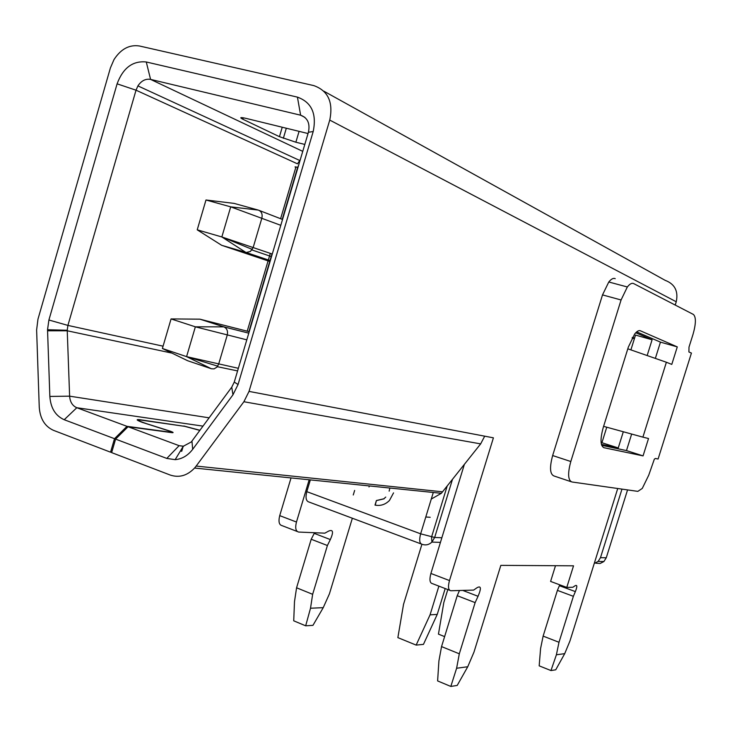 <?xml version="1.0" encoding="UTF-8"?>
<svg xmlns="http://www.w3.org/2000/svg" width="732" height="732" viewBox="0 0 732 732"><rect width="100%" height="100%" fill="white"/><g stroke="black" fill="none" stroke-linecap="round" stroke-linejoin="round"><path stroke-width="1.1" d="M199.863 430.407L184.793 426.353L140.828 420.067C136.463 419.72 138.494 420.964 146.922 423.791L170.483 431.249C173.429 432.374 173.877 432.841 171.855 432.639L128.063 426.738L179.111 445.669L183.275 446.264L191.29 441.963L231.751 387.164L234.267 382.077L308.419 132.254C310.231 123.47 307.632 117.788 300.623 115.199L150.572 79.395C145.613 78.562 141.395 80.721 137.918 85.891L136.024 90.192L67.911 325.411L67.225 330.26L69.622 396.168C70.052 401.96 72.45 405.812 76.814 407.724L126.984 426.335L169.659 432.1C171.691 432.301 171.233 431.834 168.296 430.709L142.173 422.337C136.417 420.113 135.63 419.235 139.803 419.701L139.73 419.948M180.401 450.985L181.728 451.269L183.156 446.456M444.617 636.611L438.45 634.132L443.812 602.546L447.81 589.571M416.151 645.093L430.059 614.843L437.233 614.413L423.444 644.38L416.151 645.093L397.869 637.627L403.533 604.33L421.907 544.315M430.059 614.843L438.889 586.131M437.233 614.413L445.193 588.555M449.576 590.248L432.383 583.614C429.776 583.056 429.281 579.671 430.901 573.458L449.485 580.558L493.414 437.828L484.703 436.171L480.659 443.885L441.35 493.304L431.276 499.059L433.289 492.48M558.992 642.275L556.393 654.783L564.711 653.658L555.744 669.798L550.967 670.558L539.173 665.846L540.582 648.561L543.126 636.108L558.992 642.275L573.376 596.315L557.409 590.376L559.394 585.692L575.361 591.602C577.374 586.515 577.274 584.566 575.05 585.774L572.872 587.247L566.778 587.421L573.531 565.818L500.834 565.369L473.979 652.111L467.748 666.742L457.207 685.436L450.82 686.442L437.617 680.925L438.907 660.978L441.542 646.594L457.226 595.702L459.476 590.495M543.126 636.108L557.409 590.376M594.247 563.448L598.126 561.444L600.487 557.665L606.261 557.784L603.909 561.526L600.103 563.503L595.866 563.201M621.98 489.113L600.487 557.665M627.553 489.909L606.261 557.784M126.984 426.335L114.512 438.697L64.215 419.72C55.467 415.822 50.682 408.053 49.849 396.433L47.534 329.739L48.907 320.003L117.102 83.832C123.04 67.884 132.767 60.6 146.281 61.982L297.43 97.127C311.594 102.26 316.846 113.734 313.195 131.54L238.056 384.51L232.959 394.813L192.681 449.338C187.877 455.606 182.03 459.046 175.149 459.659L166.786 458.424L115.592 439.108L111.639 452.614L170.19 475.031C179.13 478.023 187.255 475.69 194.566 468.05L196.167 466.064L442.631 491.822M115.592 439.108L128.063 426.738M114.512 438.697L110.559 452.193L111.722 452.321M677.283 346.895L671.784 364.399L666.385 362.248L642.897 437.141L648.525 438.514L643.062 455.89L603.9 447.7C600.313 445.761 600.094 439.026 603.25 427.488L628.34 347.096L634.644 334.057C636.877 331.248 638.798 330.159 640.409 330.791L677.283 346.895L660.447 342.137L655.35 358.406M608.786 281.994L627.342 286.971C629.785 283.888 631.899 282.762 633.665 283.586L693.424 314.467C696.15 317.112 696.022 323.709 693.048 334.259L688.995 347.133L688.913 351.973L691.429 353.071L658.095 459.028L655.424 458.47L654.335 459.174L648.735 475.187L642.275 488.427L637.846 491.373L571.884 481.976C567.95 480.21 567.593 473.394 570.814 461.517L621.075 299.974L602.509 294.905L608.786 281.994C611.257 278.938 613.398 277.831 615.219 278.663M627.342 286.971L621.075 299.974M571.033 481.693L553.941 475.956C549.897 474.162 549.476 467.355 552.651 455.542L602.509 294.905M636.694 331.88L660.447 342.137M631.652 434.058L626.482 450.583L601.686 445.312M297.21 531.487L282.058 525.64C279.057 524.899 278.279 521.568 279.725 515.63L296.46 522.035C294.996 528.001 295.737 531.341 298.711 532.063L324.843 533.161L328.613 531.103C333.133 529.199 333.71 532.018 330.333 539.566L327.405 545.514L311.21 539.255L314.559 532.731M449.485 580.558C447.838 586.808 448.295 590.202 450.848 590.742L473.631 590.093L477.054 587.714C481.107 585.444 481.436 588.308 478.042 596.296L475.132 602.619L457.226 595.702M601.393 444.342L618.247 447.947L623.307 431.761M606.755 427.214L601.914 442.723L601.1 442.54M618.247 447.947L601.914 442.723M296.57 587.787L312.646 594.311L310.514 608.228L323.233 607.661L312.957 625.348L305.674 625.814L293.724 620.818L294.493 601.64L296.57 587.787L311.21 539.255M291.043 477.923L279.725 515.63M323.892 91.198L665.168 280.347C674.785 283.989 678.482 291.135 676.249 301.767L329.748 120.085C333.426 102.196 328.101 90.695 313.781 85.598L139.419 45.988C129.363 44.451 120.89 48.989 113.991 59.603L110.413 67.902L37.963 319.189L36.618 329.922L39.244 407.056C40.059 418.658 44.808 426.417 53.491 430.343L110.559 452.193M296.46 522.035L309.178 479.78M312.646 594.311L327.405 545.514M323.233 607.661L329.427 593.835L352.348 518.238M480.659 443.885L243.893 401.731L196.167 466.064M243.893 401.731L249.026 391.4L484.703 436.171M329.748 120.085L249.026 391.4M183.741 426.207L139.803 419.701M183.805 425.997L199.946 430.288M299.086 131.348L295.865 142.218L304.805 144.433M295.865 142.218L279.45 136.683L282.241 127.231M243.262 117.788L242.841 119.225L279.45 136.683M242.841 119.225C239.236 117.358 240.398 117.102 246.3 118.447L308.035 133.535M566.778 587.421L550.601 581.428L555.497 565.708M430.901 573.458L464.363 464.427M647.152 355.551L652.093 339.776L635.513 335.082L630.893 349.887M652.093 339.776L635.751 332.758M441.542 646.594L459.312 653.804L456.612 668.252L467.748 666.742M575.361 591.602L573.376 596.315M564.711 653.658L569.944 641.012L617.735 488.509M676.249 301.767L675.215 305.061M459.312 653.804L475.132 602.619M626.482 450.583L643.062 455.89M666.385 362.248L627.8 348.807M603.607 426.344L642.897 437.141M450.82 686.442L456.612 668.252M305.674 625.814L310.514 608.228M550.967 670.558L556.393 654.783M354.645 490.431L353.263 494.988M393.551 492.874L389.442 500.496C385.27 504.613 380.457 506.151 375.004 505.117L376.394 500.532L383.861 498.794L385.764 497.074L383.861 498.794M369.385 485.938L369.01 486.954M425.795 516.993L430.187 517.295M376.788 505.318L375.004 505.117M375.251 505.135L376.394 500.532M376.641 500.551L384.099 498.812M389.159 491.145L389.863 488.034M171.068 318.923L162.394 348.487L186.578 356.64L195.362 326.82L171.068 318.923L199.9 319.17L223.8 326.865C226.938 328.302 228.082 331.029 227.249 335.055L218.648 364.124L217.001 367.089L214.11 368.864L211.402 368.763L187.657 360.73L162.394 348.487M197.128 319.143L199.9 319.17L249.228 331.688M205.985 199.992L197.228 229.83L221.842 236.958L230.708 206.854L205.985 199.992L234.03 203.377L258.332 210.093C261.525 211.402 262.697 214.073 261.864 218.127L253.18 247.462L250.435 251.451L246.281 252.494L221.668 245.312L270.035 261.562M232.657 203.212L234.03 203.377M280.603 218.712L295.81 167.445C294.328 166.713 294.95 166.676 297.668 167.344L298.574 165.423M299.635 161.836L300.001 160.034M297.549 163.684L300.212 159.905M297.457 163.831L136.024 90.192L117.102 83.832M48.907 320.003L67.911 325.411L163.071 346.181M203.011 426.134L76.814 407.724L64.215 419.72M146.281 61.982L150.572 79.395L302.746 151.359M304.924 117.404L300.623 115.199L297.43 97.127M166.786 458.424L179.111 445.669L183.65 446.227M171.947 353.108L67.243 330.782L47.553 330.782M49.849 396.433L69.622 396.168L209.142 417.826M552.651 455.542L570.814 461.517M640.409 330.791L639.823 330.626M313.195 131.54L308.419 132.254M238.056 384.51L234.267 382.077M232.959 394.813L231.751 387.164M192.681 449.338L191.958 441.122M314.138 533.344L330.333 539.566M462.706 590.404L478.042 596.296M310.35 479.899L306.809 491.657L420.644 533.82L431.276 499.059M297.668 167.344L282.241 219.344M271.965 253.94L270.007 260.537M269.733 261.461L248.917 331.605M247.224 331.175L268.077 260.903M268.351 259.979L270.318 253.373M452.449 479.442L434.662 537.471L441.863 537.755M421.028 543.903L309.032 502.042C306.049 501.2 305.317 497.742 306.809 491.657M632.1 338.019L634.397 338.669M634.534 338.221L632.466 337.351M420.644 533.82L434.662 537.471L431.907 542.092C429.016 544.773 425.786 545.523 422.199 544.343C419.528 543.629 419.006 540.125 420.644 533.82M211.402 368.763L186.578 356.64L217.715 366.156M238.358 368.306L186.578 356.64M246.803 339.84L195.362 326.82L223.8 326.865L248.788 333.161M197.228 229.83L221.668 245.312M270.309 260.638L245.824 252.384L221.842 236.958L252.302 249.42M272.267 254.041L221.842 236.958M280.795 225.319L230.708 206.854L258.332 210.093M259.21 210.432L282.534 219.454M286.322 128.228L283.348 138.302M137.918 85.891L299.489 160.381M441.35 493.304L194.566 468.05M603.909 561.526L598.126 561.444M67.225 330.26L47.534 329.739M183.275 446.264L175.149 459.659M447.17 486.112L431.56 537.014L431.907 542.092L440.444 542.375M217.331 366.686L237.58 370.923M251.945 249.941L271.499 256.63"/></g></svg>
